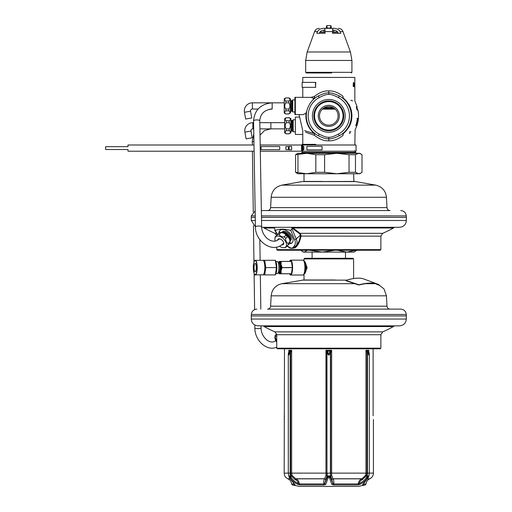 <?xml version="1.0" encoding="UTF-8"?>
<svg xmlns="http://www.w3.org/2000/svg" width="512" height="512" viewBox="0 0 512 512"><rect width="100%" height="100%" fill="white"/><g stroke="black" fill="none" stroke-linecap="round" stroke-linejoin="round"><path stroke-width="0.77" d="M348.653 104.39A22.918 22.918 0 0 0 343.174 97.997C358.829 102.944 358.829 102.944 343.174 97.997A2.477 1.338 103.4 0 1 343.104 96.39C358.49 101.914 358.49 101.914 343.104 96.39L342.912 98.323L342.406 97.926M352.659 100.928L350.835 100.237M349.261 132.013L350.835 131.469M348.653 127.315A22.918 22.918 0 0 1 343.174 133.709C358.829 128.755 358.829 128.755 343.174 133.709A2.477 1.338 -103.4 0 0 343.104 135.315L342.912 133.382L342.438 133.747M358.227 112.102L358.208 111.648A29.702 29.702 0 0 0 358.022 110.496L357.946 110.003L357.088 110.003L356.237 106.829L357.126 106.829M357.779 120.864A29.408 29.408 0 0 1 357.267 123.238L356.371 125.613L355.699 125.773A28.666 28.666 0 0 0 357.363 118.33L357.933 118.49L357.894 120.07L357.696 120.864L357.811 119.437L357.261 119.283M358.451 118.33A29.754 29.754 0 0 1 356.851 125.773L358.17 119.283A29.568 29.568 0 0 1 356.659 125.773L356.595 125.773A29.504 29.504 0 0 0 358.202 118.33L357.21 124.659A29.741 29.741 0 0 0 358.438 118.33L358.438 118.33M356.819 124.659L356.179 124.819A28.806 28.806 0 0 0 357.402 119.283M356.672 124.659L357.184 123.238A29.325 29.325 0 0 0 357.696 120.864M343.174 97.997L342.912 98.323M349.261 133.35L350.509 132.858M343.104 135.315C358.49 129.792 358.49 129.792 343.104 135.315C338.355 139.155 333.594 140.998 328.806 140.832L328.806 138.797C331.046 139.072 334.534 138.061 339.277 135.763A22.502 22.502 0 0 0 339.277 95.936C334.541 93.645 331.053 92.634 328.806 92.909C326.56 92.634 323.072 93.645 318.33 95.936A22.502 22.502 0 0 0 309.754 103.872L309.926 103.603M312.947 99.885L313.562 98.733L313.312 98.259L311.104 97.382L294.899 97.338L294.899 114.534L294.899 97.338M311.104 97.382L314.502 96.39L314.432 97.997A2.477 1.338 76.6 0 0 314.502 96.39C319.251 92.544 324.019 90.707 328.806 90.874L328.806 94.432C326.912 94.182 323.706 95.232 319.194 97.587A20.64 20.64 0 0 0 319.194 134.118C323.699 136.474 326.906 137.523 328.806 137.274C330.701 137.523 333.901 136.474 338.413 134.118A20.64 20.64 0 0 0 338.413 97.587C333.907 95.232 330.707 94.182 328.806 94.432M302.771 82.381L302.771 77.421L354.835 77.421L354.803 84.966M328.806 106.554A9.299 9.299 0 0 0 319.507 115.853A9.299 9.299 0 0 0 328.806 125.152A9.299 9.299 0 0 0 338.099 115.853A9.299 9.299 0 0 0 328.806 106.554M328.806 105.312A10.534 10.534 0 0 0 318.266 115.853A10.534 10.534 0 0 0 328.806 126.387A10.534 10.534 0 0 0 339.341 115.853A10.534 10.534 0 0 0 328.806 105.312M328.806 130.106A14.259 14.259 0 0 1 314.547 115.853A14.259 14.259 0 0 1 328.806 101.594A14.259 14.259 0 0 1 343.059 115.853A14.259 14.259 0 0 1 328.806 130.106M328.806 132.243A16.39 16.39 0 0 1 312.416 115.853A16.39 16.39 0 0 1 328.806 99.462A16.39 16.39 0 0 1 345.19 115.853A16.39 16.39 0 0 1 328.806 132.243M307.245 109.421L307.718 107.994A22.502 22.502 0 0 0 318.33 135.763C323.066 138.061 326.56 139.072 328.806 138.797L328.806 137.274M307.718 107.994L309.754 103.872M295.334 97.254L295.334 114.611L303.13 114.611L306.042 113.133L306.886 110.771M310.624 102.598L311.437 101.549M311.475 101.504L312.205 100.659M306.042 113.133A22.918 22.918 0 0 0 314.432 133.709L304.563 130.624M313.312 98.259L314.432 97.997A22.918 22.918 0 0 0 313.562 98.733M328.806 140.832C324.019 140.998 319.258 139.162 314.502 135.315A2.477 1.338 -76.6 0 0 314.432 133.709L314.701 133.382L315.194 133.766M315.181 97.946L314.701 98.323M305.6 132.224L314.502 135.315L314.701 133.382M299.078 117.094L295.334 117.094L295.334 134.445L302.771 134.445M343.104 96.39C338.355 92.544 333.587 90.707 328.806 90.874M353.12 85.242L353.562 82.381L353.139 85.702L353.562 86.72L353.779 85.613M353.76 83.027L353.779 83.488M353.626 83.027L353.683 83.488M353.235 85.242L353.408 86.163L353.683 85.613M354.227 86.72L354.202 83.763M353.888 85.613L353.958 83.763L354.202 86.259M353.958 85.613L354.144 86.259M354.278 86.72L354.259 83.763M354.362 85.517L354.611 86.445L354.592 83.398M354.413 85.517L354.63 83.398M354.72 86.72L354.79 84.966M354.694 86.72L354.694 83.763M354.72 84.224L354.72 83.763M354.829 84.691L354.829 82.381M354.829 82.842L354.835 83.949M354.829 86.349L354.829 85.978L354.829 86.349M354.835 86.72L354.835 100.819L357.152 106.829M354.829 86.259L354.822 84.41M353.702 82.656L353.248 82.656M353.702 86.445L353.248 86.445M334.381 108.416L323.226 108.416M356.224 125.773L355.827 125.773L356.422 124.659M357.574 119.437L357.478 118.33L356.979 118.33M356.371 125.613L355.974 125.613M356.55 125.293L356.154 125.293M357.965 118.803L357.587 118.803M357.933 118.49L357.549 118.49M328.806 100.902A14.95 14.95 0 0 0 313.856 115.853A14.95 14.95 0 0 0 328.806 130.803A14.95 14.95 0 0 0 343.75 115.853A14.95 14.95 0 0 0 328.806 100.902M301.92 152.531L355.693 152.531M338.413 134.118L339.277 135.763A22.502 22.502 0 0 0 348.288 127.104L348.826 127.411A23.123 23.123 0 0 0 348.826 104.294L348.288 104.602A22.502 22.502 0 0 0 339.277 95.936L338.413 97.587M315.789 87.341L302.15 87.341L302.15 82.381L315.475 82.381L315.475 87.341L315.789 82.381M302.778 149.325L302.227 149.325M302.157 149.325L302.15 144.365L315.475 144.365L315.475 145.005M315.789 144.365L315.789 145.005M379.098 348.173L380.87 348.173L380.87 334.714L276.736 334.714L276.736 348.173L379.098 348.173M380.87 348.173L380.25 348.794L277.357 348.794L276.736 348.173M399.526 325.856L258.08 325.856C253.939 325.453 251.667 323.181 251.264 319.04L406.342 319.04C405.939 323.181 403.667 325.453 399.526 325.856M406.342 315.942L406.278 314.464L251.328 314.464L251.264 315.942L406.342 315.942L406.342 319.04M406.278 314.464C405.843 311.2 403.987 309.421 400.704 309.12L272.89 309.12M400.704 309.12L384.717 309.12M267.526 309.12L390.086 309.12C388.275 308.96 387.245 307.981 386.989 306.182L270.618 306.182C270.362 307.981 269.331 308.96 267.526 309.12L269.613 309.12M335.219 279.987L303.699 279.987L281.901 283.686C275.514 285.248 271.93 289.293 271.162 295.827L270.618 306.182M304.608 272.819L306.797 267.59L304.608 262.362M304.013 258.912L304.627 258.291L352.979 258.291L353.6 258.912L304.013 258.912L304.013 261.306M304.358 273.165L304.858 273.626L307.136 267.59L304.858 261.562M288.461 247.046L289.69 248.083L294.438 248.083C297.434 246.643 299.629 242.669 301.024 236.16L300.902 234.656L300.006 233.318L293.024 228A0.493 0.333 -49.5 0 0 292.518 228.397L291.968 227.302M286.803 245.811L289.376 247.251C291.181 248.371 292.467 248.371 293.229 247.251L294.368 245.811A1.242 1.011 41.5 0 0 295.981 245.958C298.067 243.84 299.533 240.544 300.378 236.083L300.301 234.861L299.533 233.741A0.493 0.346 -56.1 0 1 300.006 233.318L382.72 233.318A133.888 133.888 0 0 0 393.485 228L293.024 228L292.506 227.302M277.331 234.733L274.758 230.227L275.213 230.49L274.4 227.322M277.523 234.541L275.213 230.49C279.526 228.717 284.717 228.717 290.784 230.49L291.923 228.678L291.942 227.61M289.421 243.706A8.678 5.024 -134.7 0 0 289.549 243.706A8.678 5.024 -134.7 0 0 292.134 242.765A8.678 5.024 -134.7 0 0 291.053 234.771A8.678 5.024 -134.7 0 0 282.509 229.491A8.678 5.024 -134.7 0 0 279.923 230.432A8.678 5.024 -134.7 0 0 278.95 233.126M280.109 230.266A8.678 5.024 -134.7 0 0 279.315 232.768M289.773 243.354A8.678 5.024 -134.7 0 0 289.907 243.354A8.678 5.024 45.3 0 0 292.307 242.579M286.938 246.195L286.931 246.189A1.242 0.474 118.1 0 0 286.938 246.195L289.498 247.629A1.242 0.461 118.7 0 0 289.536 247.642L289.498 247.629A1.242 0.461 118.7 0 1 289.376 247.251M293.229 247.251A1.242 1.011 39.8 0 0 294.061 247.642L295.981 245.958A11.322 6.56 -134.7 0 0 296.218 238.906L291.923 228.678M289.536 247.642C291.098 248.557 292.608 248.557 294.061 247.642L294.438 248.083M276.736 247.085L276.736 249.619L380.87 249.619L380.87 236.16L300.378 236.083M380.87 249.619L380.25 250.234L277.357 250.234L276.736 249.619M290.63 240.531A6.029 3.494 -134.7 0 0 290.381 235.75A6.029 3.494 -134.7 0 0 285.402 231.552A6.029 3.494 -134.7 0 0 282.144 231.955M261.517 220.486L406.342 220.486C405.939 224.627 403.667 226.899 399.526 227.302L261.645 227.302M255.322 220.486L251.264 220.486L251.264 217.382L255.264 217.382M261.466 217.382L406.342 217.382L406.278 215.904L261.44 215.904M384.717 210.566L261.344 210.566M267.526 210.566L390.086 210.566C388.275 210.406 387.245 209.427 386.989 207.629L270.618 207.629C270.362 209.427 269.331 210.406 267.526 210.566M375.706 185.133C382.099 186.694 385.677 190.739 386.445 197.274L271.162 197.274C271.93 190.739 275.507 186.694 281.901 185.133L375.706 185.133L355.52 181.574L302.086 181.574L353.907 181.434L353.6 173.747M322.387 181.434L304.013 181.434L304.013 173.747M295.597 154.72L306.886 153.293L336.826 153.293L324.614 154.72L315.827 154.72L306.886 153.293L297.811 153.293L295.597 154.72L295.597 172.314L297.811 173.747L306.886 173.747L295.597 172.314M360.89 173.114L358.739 173.747L359.795 173.747L362.01 172.314L362.01 154.72L359.795 153.293L336.826 153.293L349.037 154.72L349.037 172.314L336.826 173.747L324.614 172.314L315.827 172.314L306.886 173.747L303.392 173.747M360.89 153.92L358.739 153.293L355.469 154.72L349.037 154.72M306.886 173.747L358.739 173.747L355.469 172.314L349.037 172.314M355.469 154.72L355.469 172.314M324.614 154.72L324.614 172.314M315.827 154.72L315.827 172.314M297.952 154.72L297.952 172.314M356.768 250.234L354.221 252.096L303.392 252.096L304.256 252.096L302.496 251.578L300.838 250.234M312.07 252.096L322.227 252.096L309.485 250.234M356.102 250.234L346.771 252.096L337.446 250.234M334.97 250.234L322.227 252.096M308.051 249.824L304.256 252.096M302.707 151.206L302.157 151.206L302.157 146.682M302.803 151.206L302.803 145.005L356.077 145.005L356.077 151.206L302.778 151.206L302.778 148.352M354.835 150.65L355.565 152.403L302.042 152.403L302.771 150.65L302.771 149.53L302.227 149.53M303.789 146.368L303.808 149.843L302.899 149.843L302.899 146.368L303.789 146.368L303.789 149.843M322.048 146.368L322.048 149.843L306.893 149.843L306.893 146.368L322.042 146.368L322.042 149.843M260.301 151.206L301.53 151.206L301.53 145.005L260.192 145.005M289.133 149.843L289.133 146.368L291.61 146.368L291.61 149.843L289.133 149.843L289.133 146.368M253.99 145.005L127.974 145.005L127.974 146.682L105.658 146.682L105.658 149.53L127.974 149.53L127.974 151.206L254.099 151.206M301.53 151.206L301.53 145.005M288.39 146.554L288.39 149.658L285.907 149.658L285.907 146.554L288.39 146.554L288.39 149.658M279.712 146.554L279.712 149.658L261.114 149.658L261.114 146.554L279.712 146.554L279.712 149.658M373.12 348.794L373.12 415.738M330.861 351.923A1.242 0.685 -136.8 0 0 330.022 351.098L331.642 350.278L330.65 352.653L330.643 475.52L332.87 483.501L333.734 483.917L358.285 483.917L359.302 483.501C362.458 482.035 364.845 480.019 366.464 477.446L368.723 475.981A1.862 0.333 -161.8 0 0 368.87 475.91L369.312 473.126L373.434 473.126L373.408 419.456M284.486 348.794L284.173 473.126L288.294 473.126L288.915 476.448L289.088 476.102L290.214 477.901C291.942 480.659 294.47 482.822 297.805 484.39L299.917 484.947L323.974 484.947L325.766 484.39L328.806 476.045L331.84 484.39L333.632 484.947L357.69 484.947L359.802 484.39C363.136 482.822 365.664 480.659 367.392 477.901L368.518 476.102L367.942 477.901L362.522 484.947L365.267 484.947L358.054 486.4L299.558 486.4L292.339 484.947L295.091 484.947L289.664 477.901L289.005 476.102M284.198 419.456L284.486 415.738M368.704 351.923L369.062 355.2L367.898 352.013L365.958 350.278L366.65 351.923L367.098 351.098L368.32 351.098A1.242 0.954 162.4 0 1 368.678 351.539L368.666 351.501M327.584 351.098L325.965 350.278L326.752 351.923A1.242 0.685 -43.2 0 1 327.584 351.098L330.022 351.098L328.806 355.2L327.584 351.098M289.709 352.013L290.618 352.653L291.648 350.278L289.709 352.013L288.544 355.2L288.902 351.923M288.813 351.866L288.813 350.278L291.648 350.278L291.648 473.126L291.994 475.302L295.75 478.842C297.914 479.744 299.104 481.434 299.322 483.917L323.878 483.917C323.622 481.434 323.853 479.744 324.557 478.842L325.965 475.302L325.965 350.278L331.642 350.278L331.642 475.302L333.05 478.842C333.754 479.744 333.984 481.434 333.734 483.917L333.632 484.947M357.69 484.947A1.242 0.979 90 0 0 358.285 483.917C358.502 481.434 359.693 479.744 361.856 478.842L365.613 475.302L365.958 473.126L365.958 350.278L368.794 350.278L368.794 351.866M329.594 352.013A1.242 0.614 -160.7 0 1 330.65 352.653L328.806 355.2L327.194 353.485A1.242 0.422 -12.1 0 1 328.256 353.056M359.846 484.365L359.302 483.501C359.584 481.658 360.582 480.41 362.304 479.75L366.618 475.52L366.989 473.126L330.413 473.126L330.413 353.485A1.242 0.422 -167.9 0 0 329.357 353.056M323.974 484.947L323.878 483.917L324.742 483.501L327.194 477.446L328.806 475.93L330.413 477.446L332.87 483.501A1.242 1.037 137.9 0 1 331.84 484.39M331.955 479.68A1.242 1.05 133.7 0 1 332.979 478.771L362.035 478.771L362.483 479.68M294.451 484.211A1.242 1.146 90 0 0 295.091 484.947M367.942 477.901A1.242 0.467 -153.9 0 0 368.147 477.773L363.078 484.269A1.242 0.915 53 0 1 363.072 484.275M363.155 484.211A1.242 1.146 90 0 1 362.522 484.947M363.123 483.885L363.078 484.269A1.242 0.915 -127 0 1 362.835 484.39M368.147 477.773L368.608 476.102M368.454 353.056L367.456 353.485L369.062 355.2L369.312 354.304L369.312 473.126L367.456 473.126A7.13 6.176 90 0 1 367.053 475.661A1.862 0.333 -161.8 0 0 368.467 475.981L368.518 476.102M367.898 352.013L366.989 352.653L367.456 353.485L367.456 473.126L366.989 473.126L366.989 352.653L366.65 351.923M369.312 354.304L369.203 353.222A1.242 0.422 167.9 0 0 369.005 353.056M368.685 351.546L368.928 352.243A1.242 0.614 160.7 0 0 368.691 352.013M331.642 475.302A1.242 0.435 -179.9 0 0 330.643 475.52L330.413 473.126L327.194 473.126L327.194 475.661A1.862 0.659 180 0 0 328.55 475.981L328.717 476.102M325.766 484.39A1.242 1.037 42.1 0 1 324.742 483.501L326.963 475.52L326.963 473.126L290.618 473.126L290.995 475.52L295.123 479.68L295.571 478.771L324.634 478.771A1.242 1.05 46.3 0 1 325.651 479.68M326.752 351.923L326.963 473.126L326.963 352.653A1.242 0.614 -19.3 0 1 328.019 352.013M295.123 479.68L295.302 479.75C297.024 480.41 298.022 481.658 298.304 483.501L299.322 483.917A1.242 0.979 90 0 0 299.917 484.947M288.736 475.91A1.862 0.333 161.8 0 0 288.883 475.981L291.142 477.446C292.762 480.019 295.149 482.042 298.304 483.501L297.805 484.39M291.994 475.302L290.554 475.661A1.862 0.333 161.8 0 1 289.139 475.981L289.088 476.102M289.664 477.901A1.242 0.467 -26.1 0 1 289.459 477.773L294.528 484.269A1.242 0.915 -53 0 0 294.771 484.39M288.941 351.501L288.928 351.546A1.242 0.954 17.6 0 1 289.293 351.098L290.509 351.098L290.957 351.923M288.928 351.546L288.678 352.243A1.242 0.614 19.3 0 1 288.922 352.013M288.678 352.243L288.403 353.222A1.242 0.422 12.1 0 1 288.602 353.056M289.152 353.056L290.157 353.485L290.157 473.126L290.618 473.126L290.618 352.653L288.544 355.2L288.294 354.304L288.294 473.126L290.157 473.126A7.13 6.176 90 0 0 290.554 475.661L291.142 477.446L290.214 477.901M305.683 72.339L351.923 72.339L351.923 60.461L305.683 60.461L305.683 72.339L306.304 72.96L331.693 72.96M325.914 72.96L306.304 72.96M328.806 72.96L306.797 72.96L328.806 72.96M325.088 32.23L319.84 32.23L319.309 33.286M332.525 30.189L332.826 30.189C335.162 30.118 336.813 30.797 337.773 32.23L332.525 32.23M319.84 32.23C320.794 30.797 322.445 30.118 324.781 30.189L325.088 30.189M316.787 33.286L317.562 31.59C318.906 29.261 321.331 28.173 324.832 28.326L325.088 33.286L316.787 33.286M332.781 28.326L332.525 33.286L340.819 33.286L340.051 31.59C338.714 29.267 336.288 28.179 332.781 28.326L325.088 28.326M338.298 33.286L337.773 32.23M326.323 27.219L326.323 27.712A0.621 0.621 -90 0 1 325.709 28.326L325.747 28.326A0.621 0.614 90 0 0 326.349 27.859C327.981 28.288 329.619 28.288 331.264 27.859L331.283 27.219M326.118 28.326L326.746 28.326M329.229 28.326L331.488 28.326M331.738 28.326L331.904 28.326A0.621 0.621 0 0 1 331.283 27.712L331.283 27.712M331.898 28.326L331.469 28.147M331.77 28.326L331.859 28.326A0.621 0.614 90 0 1 331.264 27.859A0.621 0.582 0 0 0 330.662 27.43L330.662 25.6L331.283 26.221M326.323 27.712L325.939 28.282M325.702 28.326A0.621 0.621 0 0 0 326.176 28.115M326.323 28.326L326.323 27.93L326.323 28.326M331.283 28.326L331.283 27.93L331.283 28.326M326.323 26.221L326.944 25.6L326.944 27.43C328.186 28.378 329.421 28.378 330.662 27.43M337.67 32.051L333.722 32.051L333.722 30.214M323.885 30.214L323.885 32.051L319.936 32.051M373.709 283.475L374.355 283.686M376.922 284.563L379.558 285.203A49.766 16.48 151.1 0 0 377.395 284.058A49.766 16.48 151.1 0 0 358.899 284.774L346.099 280.486M379.488 285.446A49.568 16.416 151.1 0 0 377.306 284.288A49.568 16.416 151.1 0 0 358.822 285.024L345.914 280.704M377.395 284.058L363.693 278.931A39.866 13.203 151.1 0 0 345.734 280.371M304.525 272.8L304.595 272.8A5.21 1.35 -90 0 0 305.939 267.59A5.21 1.35 -90 0 0 304.595 262.387L304.525 262.387M303.859 274.182L304.403 273.082A6.202 1.606 -90 0 0 305.261 267.59A6.202 1.606 -90 0 0 304.403 262.099L303.859 261.005A7.437 1.926 90 0 1 304.89 267.59A7.437 1.926 90 0 1 303.859 274.182A7.437 1.926 90 0 1 302.963 275.027L290.656 275.027A7.437 1.926 90 0 1 289.766 274.182A7.437 1.926 90 0 1 289.696 274.035M289.696 261.146A7.437 1.926 90 0 1 289.766 261.005A7.437 1.926 90 0 1 290.656 260.154L302.963 260.154A7.437 1.926 90 0 1 303.859 261.005M290.656 260.154A7.437 1.926 90 0 1 292.582 267.59A7.437 1.926 90 0 1 290.656 275.027M289.574 273.792A7.13 1.843 -90 0 0 289.632 273.907A7.13 1.843 -90 0 0 291.398 273.792A7.13 1.843 -90 0 0 291.418 273.741A7.13 1.843 -90 0 0 292.333 267.642A7.13 1.843 -90 0 0 292.333 267.59A7.13 1.843 90 0 0 292.333 267.539A7.13 1.843 -90 0 0 291.418 261.446L281.158 261.446A7.13 1.843 90 0 0 281.139 261.395L279.706 261.395A6.202 1.606 -90 0 0 278.963 262.099A6.202 1.606 -90 0 0 278.835 262.387M291.398 273.792L281.139 273.792A7.13 1.843 -90 0 0 281.158 273.741L291.418 273.741L292.333 267.642L282.074 267.642A7.13 1.843 90 0 0 282.074 267.539L292.333 267.539L291.418 261.446A7.13 1.843 90 0 0 291.398 261.395A7.13 1.843 -90 0 0 289.632 261.28A7.13 1.843 -90 0 0 289.574 261.395M291.398 261.395L281.139 261.395M278.835 272.8A6.202 1.606 -90 0 0 278.963 273.082L279.315 273.792L281.139 273.792M281.158 273.741L281.094 270.694A6.202 1.606 -90 0 0 281.094 264.493L281.158 261.446M279.315 273.792L279.706 273.792A6.202 1.606 -90 0 0 281.094 270.694L282.074 267.642M278.963 273.082A6.202 1.606 -90 0 0 279.706 273.792M282.074 267.539L281.094 264.493A6.202 1.606 -90 0 0 279.706 261.395M278.797 272.8L279.411 272.8A5.21 1.35 -90 0 0 280.755 267.59A5.21 1.35 -90 0 0 279.411 262.387L278.797 262.387A5.21 1.35 -90 0 1 280.115 267.59A5.21 1.35 -90 0 1 278.797 272.8M275.962 273.619L277.312 273.619A6.029 1.562 -90 0 0 277.555 273.549A6.029 1.562 -90 0 0 278.874 267.59A6.029 1.562 -90 0 0 277.555 261.632A6.029 1.562 -90 0 0 277.312 261.562L275.962 261.562M304.742 262.278L304.57 262.387A5.248 1.357 -90 0 1 304.742 262.342A5.248 1.357 -90 0 1 306.106 267.59A5.248 1.357 -90 0 1 304.742 272.838A5.248 1.357 -90 0 1 304.576 272.8A5.312 1.376 -90 0 0 304.845 272.902A5.312 1.376 -90 0 0 306.221 267.59A5.312 1.376 -90 0 0 304.845 262.285A5.312 1.376 -90 0 0 304.582 262.381M278.515 262.285A5.312 1.376 90 0 1 279.891 267.59A5.312 1.376 90 0 1 278.515 272.902M275.354 260.294L276.442 267.59L275.354 274.893L275.789 274.016A7.251 1.875 -90 0 0 276.794 267.59A7.251 1.875 -90 0 0 275.789 261.171L275.354 260.294L262.483 260.339M255.341 274.842L262.944 274.842A7.251 1.875 -90 0 0 264.819 267.59A7.251 1.875 -90 0 0 262.944 260.339L255.341 260.339C254.675 259.507 253.082 263.994 253.325 267.59C253.894 273.485 254.566 275.898 255.341 274.842A7.251 1.875 -90 0 0 257.216 267.59A7.251 1.875 -90 0 0 255.341 260.339M262.483 274.842L264.691 274.893L265.779 267.59L264.691 260.294M276.442 267.59L265.779 267.59M275.354 274.893L264.691 274.893M256.25 267.59A4.224 1.094 -90 0 0 255.162 263.373A4.224 1.094 -90 0 0 254.067 267.59A4.224 1.094 -90 0 0 255.162 271.814A4.224 1.094 -90 0 0 256.25 267.59M290.112 240.998A6.029 3.494 -134.7 0 0 289.901 236.986A6.029 3.494 -134.7 0 0 281.664 232.474M279.507 246.214A7.13 4.128 -134.7 0 0 283.603 247.699A7.13 4.128 -134.7 0 0 284.083 247.674L285.459 247.507A8.058 4.666 -134.7 0 0 285.619 247.482L289.882 243.238A8.058 4.666 -134.7 0 0 289.901 243.104L290.08 241.734A7.13 4.128 -134.7 0 0 287.482 235.654A7.13 4.128 -134.7 0 0 281.414 232.467A7.13 4.128 -134.7 0 0 280.934 232.493L279.558 232.659A8.058 4.666 -134.7 0 0 279.398 232.685L275.136 236.928A8.058 4.666 -134.7 0 0 275.117 237.062L274.938 238.432A7.13 4.128 -134.7 0 0 275.322 241.05M289.901 243.104A8.058 4.666 -134.7 0 0 289.888 241.766C289.894 239.245 289.056 237.549 287.373 236.691A8.058 4.666 -134.7 0 0 285.914 235.219C285.075 233.542 283.386 232.698 280.864 232.685A8.058 4.666 -134.7 0 0 280.102 232.627A8.058 4.666 -134.7 0 0 279.558 232.659M285.914 235.219L284.192 236.928C281.664 236.922 279.981 236.07 279.136 234.394A8.058 4.666 -134.7 0 0 278.381 234.336A8.058 4.666 -134.7 0 0 277.67 234.394M287.373 236.691L285.651 238.4A8.058 4.666 -134.7 0 0 284.192 236.928M289.888 241.766L288.16 243.475C286.483 242.618 285.645 240.928 285.651 238.4M289.882 243.238L288.16 244.947A8.058 4.666 -134.7 0 0 288.16 243.475M280.864 232.685L279.136 234.394M285.619 247.482L288.16 244.947M284.083 247.674A7.13 4.128 -134.7 0 0 285.606 241.574A7.13 4.128 -134.7 0 0 277.824 236.019A7.13 4.128 -134.7 0 0 274.938 238.432M281.811 244.896A3.75 2.17 -134.7 0 0 283.667 242.65A3.75 2.17 -134.7 0 0 283.366 241.862A3.75 2.17 -134.7 0 0 279.955 238.899A3.75 2.17 -134.7 0 0 277.658 240.205M283.034 243.91A3.13 1.811 -134.7 0 0 283.277 243.731A3.13 1.811 -134.7 0 0 283.59 242.394M280.211 238.982A3.13 1.811 -134.7 0 0 278.867 239.283A3.13 1.811 -134.7 0 0 278.752 239.424M276.653 333.984L275.136 335.488L276.646 333.971M276.736 335.366L275.13 336.954A8.058 4.666 -134.7 0 1 275.117 335.622A8.058 4.666 -134.7 0 1 275.136 335.488M276.736 341.395L275.13 336.954M276.736 342.125A7.13 4.128 -134.7 0 1 274.938 336.992L275.117 335.622M294.899 111.968L292.736 111.968L292.736 99.904L294.899 99.904M289.216 113.6L290.432 113.062L290.432 98.803L288.826 97.875L285.824 97.965M288.838 101.03L285.85 101.043C284.39 100.013 284.39 98.976 285.85 97.946L288.826 97.875M285.85 97.875L284.237 98.803L284.237 113.062L285.85 113.99L288.826 113.926C290.278 112.896 290.278 111.859 288.826 110.829L288.826 109.037C290.278 106.97 290.278 104.902 288.826 102.835L288.826 101.043C290.278 100.013 290.278 98.976 288.826 97.946M288.826 102.835L285.85 102.835L285.85 101.043M288.826 109.037L285.85 109.037C284.39 106.97 284.39 104.902 285.85 102.835M288.826 110.829L285.85 110.829L285.85 109.037M285.85 113.926C284.39 112.896 284.39 111.859 285.85 110.829C284.39 111.859 284.39 112.89 285.85 113.926M295.334 131.802L293.171 131.802L293.171 119.738L295.334 119.738M289.651 133.44L290.867 132.896L290.867 118.643L289.261 117.709L286.253 117.798M286.278 117.709L284.672 118.643L284.672 132.896L286.278 133.83L289.261 133.76C290.714 132.73 290.714 131.693 289.261 130.662L289.261 128.87L286.278 128.87C284.826 126.803 284.826 124.736 286.278 122.669L286.278 120.877C284.826 119.846 284.826 118.81 286.278 117.779L289.274 117.792M289.274 120.87L286.067 120.71M289.261 128.87C290.714 126.803 290.714 124.736 289.261 122.669L289.261 120.877C290.714 119.846 290.714 118.81 289.261 117.779L289.261 117.709M289.261 122.669L286.278 122.669M289.261 130.662L286.278 130.662L286.278 128.87M286.278 133.76C284.826 132.73 284.826 131.699 286.278 130.662C284.826 131.693 284.826 132.73 286.278 133.76M283.45 243.514L280.224 245.862C269.798 251.782 255.136 240.013 255.437 227.034A3.098 0.973 -1 0 1 255.904 226.509A3.098 0.973 -1 0 1 259.379 226.029A3.098 0.973 -1 0 1 261.632 226.925L259.77 120.838A3.098 0.973 179 0 0 259.77 120.838L259.763 120.646C260.454 113.638 264.582 109.773 272.16 109.037L272.16 102.835L284.237 102.835L252.397 102.835A8.058 8.058 0 0 0 244.461 112.294L245.651 119.027L251.757 117.952L250.566 111.219L244.461 112.294M272.16 109.037L270.144 109.037M258.061 109.037L252.397 109.037A1.862 1.862 0 0 0 250.566 111.219M259.91 128.87L284.672 128.87L270.874 128.87L270.874 122.669L284.672 122.669L259.802 122.669M253.6 122.669L252.832 122.669A8.058 8.058 0 0 0 244.896 132.128L246.086 138.867L252.186 137.786L251.002 131.053L244.896 132.128M253.709 128.87L252.832 128.87A1.862 1.862 0 0 0 251.002 131.053M343.174 133.709L342.912 133.382M319.194 97.587L318.33 95.936M319.194 134.118L318.33 135.763M335.238 109.139L322.368 109.139M324.358 107.686L333.254 107.686M274.886 331.878L382.72 331.878A133.888 133.888 0 0 0 393.485 326.554L264.128 326.554A133.888 133.888 0 0 0 274.886 331.878L276.736 334.714M386.989 306.182L386.445 295.827L271.162 295.827M374.112 283.686L365.696 283.686M354.95 283.686L281.901 283.686M346.554 280.128L302.086 280.128M274.413 228L264.128 228A133.888 133.888 0 0 0 274.886 233.318L276.525 233.318M299.533 233.741L292.518 228.397M300.902 234.656L296.218 238.906A1.242 0.576 -22.8 0 1 294.579 239.526L290.784 230.49M292.71 227.642L291.942 228.205M292.819 227.789L291.936 228.467M294.368 245.811A10.086 5.843 -134.7 0 0 294.579 239.526M289.69 248.083A0.493 0.346 121.8 0 0 289.619 247.693M251.264 217.382L251.328 215.904L255.238 215.904M367.59 478.842L369.638 478.842A99.174 99.174 0 0 0 369.798 478.771L367.629 478.771M289.978 478.771L287.808 478.771C285.498 477.6 284.282 475.718 284.173 473.126M328.89 476.102L329.062 475.981A1.862 0.659 180 0 0 330.413 475.661L330.413 477.446A1.242 0.672 171.7 0 1 329.35 477.901M332.032 479.75A1.242 1.05 133.5 0 1 333.05 478.842L361.856 478.842L362.304 479.75M295.302 479.75L295.75 478.842L324.557 478.842A1.242 1.05 46.5 0 1 325.574 479.75M287.808 478.771A99.174 99.174 0 0 0 287.968 478.842L290.016 478.842M292.339 484.947L291.584 483.917L294.08 483.917M363.526 483.917L366.022 483.917C366.317 481.574 367.526 479.885 369.638 478.842M365.613 475.302L367.053 475.661L366.464 477.446L367.392 477.901M325.965 475.302A1.242 0.435 -0.1 0 1 326.963 475.52L327.194 477.446A1.242 0.672 8.3 0 0 328.256 477.901M317.562 31.59L314.598 31.59L307.181 51.981L350.432 51.981L351.923 60.461M350.432 51.981L343.008 31.59L340.051 31.59M332.525 31.59L325.088 31.59M326.944 27.43A0.621 0.582 180 0 0 326.349 27.859M305.075 270.509A5.21 1.35 -90 0 0 305.075 264.672M279.238 272.8A5.517 1.427 -90 0 0 279.706 273.107A5.517 1.427 -90 0 0 281.133 267.59A5.517 1.427 -90 0 0 279.706 262.074A5.517 1.427 -90 0 0 279.238 262.387M277.555 273.549L278.829 272.774A5.248 1.357 -90 0 0 279.981 267.59A5.248 1.357 -90 0 0 278.829 262.406L277.555 261.632M256.992 267.59A7.066 1.83 -90 0 0 255.162 260.525A7.066 1.83 -90 0 0 253.331 267.59A7.066 1.83 -90 0 0 255.162 274.656A7.066 1.83 -90 0 0 256.992 267.59M289.971 240.026A5.581 3.232 -134.7 0 0 289.427 237.139A5.581 3.232 -134.7 0 0 282.643 232.621M289.024 237.715A5.267 3.053 -134.7 0 0 288.896 237.446A5.267 3.053 -134.7 0 0 284.941 233.587M292.474 100.358L291.936 100.666L291.936 111.206L292.474 111.514L292.736 99.904M291.936 111.206L291.053 111.206L291.053 100.666L290.432 100.045M292.909 120.192L292.371 120.499L292.371 131.04L292.909 131.347L293.171 119.738M292.371 131.04L291.488 131.04L291.488 120.499L290.867 119.878M252.397 109.037L252.397 102.835M252.832 128.87L252.832 122.669M259.77 120.838A3.098 0.973 179 0 0 256.659 119.917A3.098 0.973 179 0 0 253.568 120.941A3.098 0.973 179 0 0 253.568 120.947A3.098 0.973 179 0 0 253.568 120.954L253.568 120.646C254.701 109.798 260.896 103.859 272.16 102.835M276.736 347.258L275.782 347.59C265.805 350.957 254.656 339.795 254.874 327.987A3.098 0.672 -0.8 0 0 256.998 328.595A3.098 0.672 -0.8 0 0 260.454 328.314A3.098 0.672 -0.8 0 0 261.075 327.898C260.941 336.288 268.71 343.776 273.978 341.658L275.84 340.742M253.933 141.715A3.098 0.672 179.2 0 1 252.282 141.146A3.098 0.672 179.2 0 1 252.282 141.139L252.333 145.005M354.835 145.005L355.123 129.728C358.336 123.482 359.29 116.902 357.978 110.003M302.771 97.254L302.771 87.341M295.334 114.611L294.899 114.534M299.078 114.611L302.771 130.88L302.771 144.365M355.565 152.403L356.448 153.293M302.042 152.403L301.158 153.293M357.594 110.003L356.762 106.829M382.72 331.878L380.87 334.714M393.485 326.554L394.214 325.856M264.128 326.554L263.392 325.856M251.264 319.04L251.264 315.942M251.328 314.464C251.763 311.2 253.626 309.421 256.902 309.12M386.445 295.827L383.987 288.877L378.15 284.371M304.013 279.987L304.013 273.875M353.6 278.56L353.6 258.912M345.51 258.291L345.51 252.096M312.096 258.291L312.096 252.096M382.72 233.318L380.87 236.16M274.886 233.318L276.646 235.411M264.128 228L263.392 227.302M393.485 228L394.214 227.302M251.264 220.486L255.43 226.765M406.342 220.486L406.342 217.382M406.278 215.904C405.843 212.646 403.987 210.861 400.704 210.566M251.328 215.904L255.149 210.848M386.445 197.274L386.989 207.629M271.162 197.274L270.618 207.629M302.086 181.574L281.901 185.133M355.52 181.574L353.907 181.434M303.392 252.096L302.496 251.578M302.778 148.371L302.778 151.206M369.798 478.771C372.109 477.6 373.325 475.718 373.434 473.126M291.584 483.917C291.29 481.574 290.08 479.885 287.968 478.842M365.267 484.947L366.022 483.917M368.87 475.91L368.691 476.448M368.928 352.243L369.203 353.222M289.459 477.773L288.915 476.448M294.528 484.269L294.483 483.885M288.403 353.222L288.294 354.304M351.302 72.96L351.923 72.339M307.181 51.981L305.683 60.461M343.008 31.59C342.138 29.53 340.582 28.442 338.349 28.326M314.598 31.59C315.469 29.53 317.024 28.442 319.258 28.326M326.458 28.326L326.931 28.326M327.494 28.326L330.163 28.326M330.72 28.326L331.181 28.326M326.944 25.6L330.662 25.6M278.963 262.099L279.315 261.395M292.474 111.514L292.736 111.968M291.936 100.666L291.053 100.666M291.053 111.206L290.432 111.821M288.826 113.99L285.85 113.99M292.909 131.347L293.171 131.802M292.371 120.499L291.488 120.499M291.488 131.04L290.867 131.661M289.261 133.83L286.278 133.83M279.085 239.11L277.376 240.358C270.323 243.91 261.709 235.386 261.632 226.925M255.437 227.034L253.568 120.646M261.075 327.898L261.043 325.856M260.813 309.12L260.333 274.842M260.134 260.339L259.846 239.629M253.958 262.208L253.453 225.485M253.261 211.917L252.416 151.206M254.874 327.987L254.835 325.037M254.618 309.613L254.118 273.446M252.282 141.146L253.792 133.69M260.019 135.085L264.563 130.547L270.874 128.87"/></g></svg>
